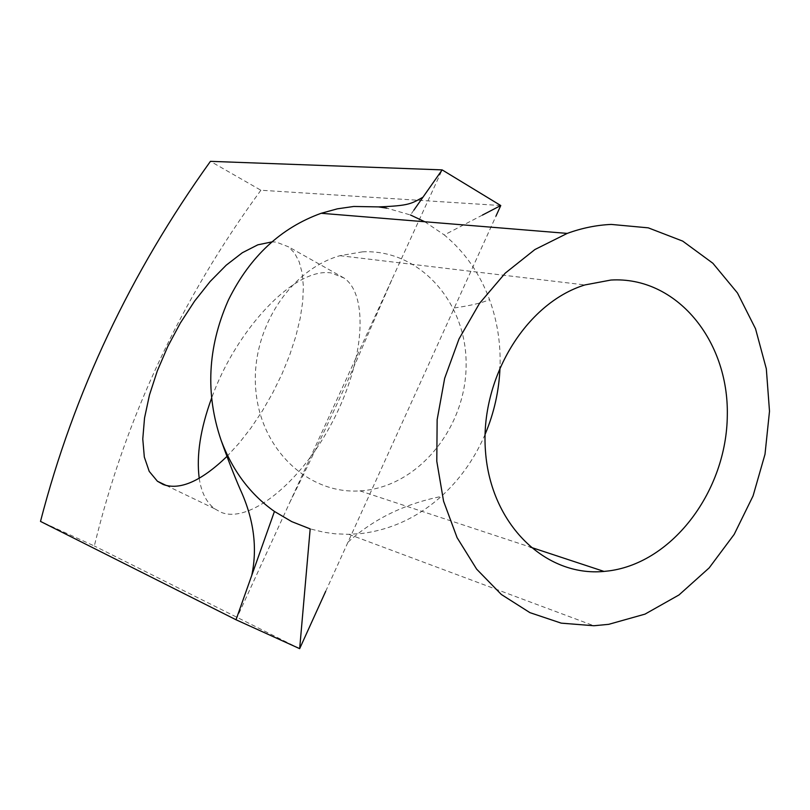 <?xml version="1.0" encoding="UTF-8"?>
<svg xmlns="http://www.w3.org/2000/svg" width="810" height="810" viewBox="0 0 810 810"><rect width="100%" height="100%" fill="white"/><g stroke="black" fill="none" stroke-linecap="round" stroke-linejoin="round"><path stroke-width="0.61" stroke-dasharray="4.05 3.04" d="M500.762 205.537L260.891 190.239L210.438 161.342M260.891 190.239C180.822 299.72 125.297 418.304 94.324 545.97L40.5 521.407M299.67 648.658L94.324 545.97M199.219 478.305C201.326 492.369 206.449 502.514 214.589 508.731L220.715 512.153C248.133 524.131 299.69 484.491 332.161 422.435C364.915 360.551 368.844 294.769 343.977 277.992L331.199 272.95C294.303 266.925 235.811 330.328 211.582 398.176M226.881 456.496L239.163 443.1L251.1 427.781L262.389 410.883L272.757 392.84L281.931 374.109L289.666 355.155L295.792 336.464L300.166 318.512L302.707 301.715L303.375 286.467L302.191 273.122L299.224 261.924L294.597 253.095L288.431 246.777L276.2 242.079L271.958 241.896M325.711 591.28L495.983 216.067M236.024 619.761L442.138 169.887M413.89 210.114L410.467 214.984L386.805 208.15M482.436 215.085L444.305 234.951C464.737 251.869 479.814 273.436 489.544 299.649C497.289 321.013 500.793 343.44 500.043 366.91M424.764 221.748L444.305 234.951M485.079 434.373L483.58 437.795C473.212 460.667 459.078 480.229 441.177 496.479C417.727 517.367 391.27 529.699 361.797 533.486L348.887 534.337L334.905 533.79L323.808 532.231L310.179 528.889M362.495 251.849L339.947 255.687C288.654 270.317 250.047 331.472 255.879 390.825C261.174 450.279 308.812 494.414 359.974 490.88L364.348 490.516C420.248 484.755 466.57 426.009 466.125 364.034C466.479 302.019 419.327 248.923 362.495 251.849M214.589 508.731L166.263 485.494M343.977 277.992L288.431 246.777M289.666 502.696C312.802 456.253 337.578 403.279 349.971 375.708L392.88 277.405M348.006 542.153C373.309 519.159 404.362 503.931 441.177 496.479M454.278 307.962C470.286 305.684 482.041 302.91 489.544 299.649M359.974 490.88L530.125 547.034M339.947 255.687L584.891 284.938M348.887 534.337L593.862 625.745"/><path stroke-width="1.21" d="M495.983 216.067L500.762 205.537L442.138 169.887L210.438 161.342C130.41 272.869 73.761 392.891 40.5 521.407L236.024 619.761L299.67 648.658L325.711 591.28M211.582 398.176C200.404 428.824 196.283 455.534 199.219 478.305M271.958 241.896L257.803 244.833L242.332 252.74L226.233 265.174L210.124 281.516L194.633 301.067L180.326 323.048L167.731 346.609L157.312 370.899L149.465 395.007L144.534 418L142.773 438.99L144.322 457.063L149.232 471.4L157.413 481.241L163.245 484.522C180.002 490.506 201.214 481.16 226.881 456.496M386.805 208.15L378.483 206.894L353.747 206.469L337.385 208.828L321.185 213.283C280.928 227.802 250.138 256.436 228.835 299.173L227.873 301.229C207.623 347.733 205.355 394.035 221.059 440.144C232.419 470.569 250.219 494.333 274.448 511.444L236.014 619.761M413.89 210.114L442.138 169.887M299.67 648.658L310.179 528.889L291.752 521.63L274.448 511.454M500.762 205.537L482.436 215.085M410.467 214.984L424.764 221.748M500.043 366.91C499.183 390.309 494.191 412.796 485.079 434.373M610.902 280.047L584.891 284.938C525.528 303.234 479.621 378.867 485.504 451.545C490.779 524.353 545.332 577.034 604.027 571.425L609.039 570.878C673.181 562.434 726.681 490.384 727.309 415.338C728.838 340.24 676.289 276.078 610.902 280.047M611.266 224.421C596.504 225.079 581.833 228.076 567.233 233.401L534.914 249.531L505.227 273.152L479.52 303.365L459.017 338.924L444.67 378.29L437.147 419.691L436.792 461.275L443.566 501.177L457.083 537.648L476.655 569.157L501.319 594.459L529.922 612.644L561.208 623.143L593.862 625.745L608.695 624.338L645.013 614.122L679.003 594.945L709.165 567.901L734.194 534.367L753.067 495.902L765.004 454.258L769.5 411.257L766.321 368.793L755.528 328.759L737.485 292.997L712.881 263.26L682.719 241.117L648.304 227.853L611.266 224.421M166.263 485.494L157.413 481.241M378.483 206.894C409.141 205.77 411.257 203.776 422.962 197.194M221.059 440.144C227.62 458.642 233.958 474.974 240.104 489.139C253.753 518.724 257.641 547.479 251.758 575.414M530.125 547.034L604.027 571.425M321.185 213.283L567.233 233.401"/></g></svg>
